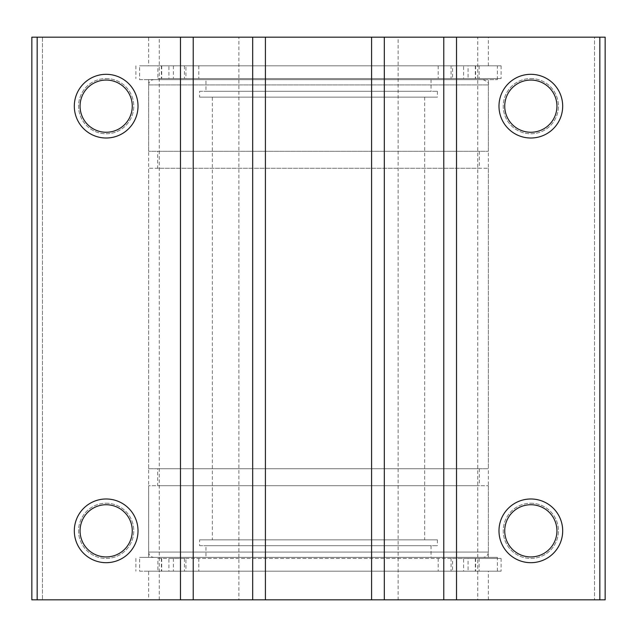 <?xml version="1.0" encoding="UTF-8"?>
<svg xmlns="http://www.w3.org/2000/svg" width="637" height="637" viewBox="0 0 637 637"><rect width="100%" height="100%" fill="white"/><g stroke="black" fill="none" stroke-linecap="round" stroke-linejoin="round"><path stroke-width="0.48" stroke-dasharray="3.19 2.39" d="M153.939 79.625L483.061 79.625L153.939 79.625C150.714 79.944 148.947 81.711 148.636 84.936L148.636 151.287L488.364 151.287L148.636 151.287M205.966 79.625L431.034 79.625L205.966 79.625L205.966 91.306L431.034 91.306L205.966 91.306M153.939 557.375L483.061 557.375L153.939 557.375C150.714 557.057 148.947 555.289 148.636 552.064L488.364 552.064L148.636 552.064L148.636 485.713L488.364 485.713L148.636 485.713M205.966 557.375L431.034 557.375L205.966 557.375L205.966 545.694L431.034 545.694L205.966 545.694M157.657 468.728L479.343 468.728L157.657 468.728L157.657 485.713L479.343 485.713L157.657 485.713M148.636 468.728L488.364 468.728L148.636 468.728L148.636 168.272L488.364 168.272L148.636 168.272M157.657 151.287L479.343 151.287L157.657 151.287L157.657 168.272L479.343 168.272L157.657 168.272M199.596 545.694L437.404 545.694L199.596 545.694L199.596 539.857L437.404 539.857L199.596 539.857M212.336 539.857L424.664 539.857L212.336 539.857L212.336 97.142L424.664 97.142L212.336 97.142M199.596 91.306L437.404 91.306L199.596 91.306L199.596 97.142L437.404 97.142L199.596 97.142M185.924 78.566L501.104 78.566L161.376 78.566L198.808 78.566L185.924 78.566L185.924 65.826L168.916 65.826L168.916 78.566M168.916 65.826L501.104 65.826L468.084 65.826L468.084 78.566M468.084 65.826L451.076 65.826L451.076 78.566M451.076 65.826L438.192 65.826L463.601 65.826L463.601 78.566M185.924 65.826L463.601 65.826M452.573 65.826L479.12 65.826L452.573 65.826L452.573 78.566L479.12 78.566L452.573 78.566M157.88 65.826L184.427 65.826L157.88 65.826L157.88 78.566L184.427 78.566L157.88 78.566M185.924 571.174L501.104 571.174L161.376 571.174L198.808 571.174L185.924 571.174L185.924 558.434L168.916 558.434L168.916 571.174M168.916 558.434L501.104 558.434L468.084 558.434L468.084 571.174M468.084 558.434L451.076 558.434L451.076 571.174M451.076 558.434L438.192 558.434L463.601 558.434L463.601 571.174M185.924 558.434L463.601 558.434M452.573 558.434L479.12 558.434L452.573 558.434L452.573 571.174L479.12 571.174L452.573 571.174M157.88 558.434L184.427 558.434L157.88 558.434L157.88 571.174L184.427 571.174L157.88 571.174M148.636 571.174L488.364 571.174L148.636 571.174L148.636 599.839L488.364 599.839L148.636 599.839M148.636 37.161L488.364 37.161L148.636 37.161L148.636 65.826L488.364 65.826L148.636 65.826M159.25 599.839L159.25 37.161L42.464 37.161L42.464 599.839L42.464 37.161L31.85 37.161L31.85 599.839L605.15 599.839L605.15 37.161L594.536 37.161L594.536 599.839L594.536 37.161L477.75 37.161L477.75 599.839M106.164 503.23A27.606 27.606 0 0 1 130.075 544.635A27.606 27.606 0 0 1 82.261 544.635A27.606 27.606 0 0 1 106.164 503.23A27.606 27.606 0 0 1 130.075 544.635A27.606 27.606 0 0 1 82.261 544.635A27.606 27.606 0 0 1 106.164 503.23M106.164 78.566A27.606 27.606 0 0 1 130.075 119.971A27.606 27.606 0 0 1 82.261 119.971A27.606 27.606 0 0 1 106.164 78.566A27.606 27.606 0 0 1 130.075 119.971A27.606 27.606 0 0 1 82.261 119.971A27.606 27.606 0 0 1 106.164 78.566M159.25 37.161L238.875 37.161L238.875 599.839M238.875 37.161L398.125 37.161L398.125 599.839M398.125 37.161L477.75 37.161M530.836 78.566A27.606 27.606 0 0 1 554.739 119.971A27.606 27.606 0 0 1 506.925 119.971A27.606 27.606 0 0 1 530.836 78.566A27.606 27.606 0 0 1 554.739 119.971A27.606 27.606 0 0 1 506.925 119.971A27.606 27.606 0 0 1 530.836 78.566M530.836 503.23A27.606 27.606 0 0 1 554.739 544.635A27.606 27.606 0 0 1 506.925 544.635A27.606 27.606 0 0 1 530.836 503.23A27.606 27.606 0 0 1 554.739 544.635A27.606 27.606 0 0 1 506.925 544.635A27.606 27.606 0 0 1 530.836 503.23M530.836 504.735A26.101 26.101 0 0 1 553.434 543.887A26.101 26.101 0 0 1 508.23 543.887A26.101 26.101 0 0 1 530.836 504.735M106.164 80.063A26.101 26.101 0 0 1 128.77 119.215A26.101 26.101 0 0 1 83.566 119.215A26.101 26.101 0 0 1 106.164 80.063M106.164 504.735A26.101 26.101 0 0 1 128.77 543.887A26.101 26.101 0 0 1 83.566 543.887A26.101 26.101 0 0 1 106.164 504.735M530.836 80.063A26.101 26.101 0 0 1 553.434 119.215A26.101 26.101 0 0 1 508.23 119.215A26.101 26.101 0 0 1 530.836 80.063M139.607 571.174L497.393 571.174L139.607 571.174L139.607 557.375L497.393 557.375L139.607 557.375M148.636 557.375L488.364 557.375L148.636 557.375L148.636 79.625L488.364 79.625L148.636 79.625M139.607 79.625L497.393 79.625L139.607 79.625L139.607 65.826L497.393 65.826L139.607 65.826M148.636 84.936L488.364 84.936L148.636 84.936M475.313 65.826L475.313 78.566M161.687 65.826L161.687 78.566M173.399 65.826L173.399 78.566M475.313 558.434L475.313 571.174M161.687 558.434L161.687 571.174M173.399 558.434L173.399 571.174M483.061 79.625C487.528 81.608 489.296 83.375 488.364 84.936L488.364 151.287M488.364 485.713L488.364 552.064C488.053 555.289 486.286 557.057 483.061 557.375M479.343 468.728L479.343 485.713M488.364 168.272L488.364 468.728M479.343 151.287L479.343 168.272M431.034 545.694L431.034 557.375M437.404 539.857L437.404 545.694M424.664 97.142L424.664 539.857M431.034 79.625L431.034 91.306M437.404 91.306L437.404 97.142M135.896 65.826L135.896 78.566M501.104 65.826L501.104 78.566M438.192 65.826L438.192 78.566M161.376 65.826L161.376 78.566M475.624 65.826L475.624 78.566M198.808 65.826L198.808 78.566M184.427 65.826L184.427 78.566M479.12 65.826L479.12 78.566M135.896 558.434L135.896 571.174M501.104 558.434L501.104 571.174M438.192 558.434L438.192 571.174M161.376 558.434L161.376 571.174M475.624 558.434L475.624 571.174M198.808 558.434L198.808 571.174M184.427 558.434L184.427 571.174M479.12 558.434L479.12 571.174M488.364 599.839L488.364 571.174M488.364 65.826L488.364 37.161M497.393 571.174L497.393 557.375M488.364 557.375L488.364 79.625M497.393 79.625L497.393 65.826"/><path stroke-width="0.96" d="M37.161 599.839L31.85 599.839L31.85 37.161L37.161 37.161L37.161 599.839L605.15 599.839L605.15 37.161L456.514 37.161L456.514 599.839M530.836 74.314A31.85 31.85 0 0 1 558.418 122.089A31.85 31.85 0 0 1 503.254 122.089A31.85 31.85 0 0 1 530.836 74.314M530.836 498.986A31.85 31.85 0 0 1 558.418 546.761A31.85 31.85 0 0 1 503.254 546.761A31.85 31.85 0 0 1 530.836 498.986M456.514 37.161L443.774 37.161L443.774 599.839M443.774 37.161L384.326 37.161L384.326 599.839M384.326 37.161L371.586 37.161L371.586 599.839M371.586 37.161L265.414 37.161L265.414 599.839M265.414 37.161L252.674 37.161L252.674 599.839M252.674 37.161L193.226 37.161L193.226 599.839M193.226 37.161L180.486 37.161L180.486 599.839M106.164 498.986A31.85 31.85 0 0 1 133.746 546.761A31.85 31.85 0 0 1 78.582 546.761A31.85 31.85 0 0 1 106.164 498.986M106.164 74.314A31.85 31.85 0 0 1 133.746 122.089A31.85 31.85 0 0 1 78.582 122.089A31.85 31.85 0 0 1 106.164 74.314M180.486 37.161L37.161 37.161M530.836 504.735A26.101 26.101 0 0 1 553.434 543.887A26.101 26.101 0 0 1 508.23 543.887A26.101 26.101 0 0 1 530.836 504.735M106.164 80.063A26.101 26.101 0 0 1 128.77 119.215A26.101 26.101 0 0 1 83.566 119.215A26.101 26.101 0 0 1 106.164 80.063M106.164 504.735A26.101 26.101 0 0 1 128.77 543.887A26.101 26.101 0 0 1 83.566 543.887A26.101 26.101 0 0 1 106.164 504.735M530.836 80.063A26.101 26.101 0 0 1 553.434 119.215A26.101 26.101 0 0 1 508.23 119.215A26.101 26.101 0 0 1 530.836 80.063M599.839 37.161L599.839 599.839"/></g></svg>
